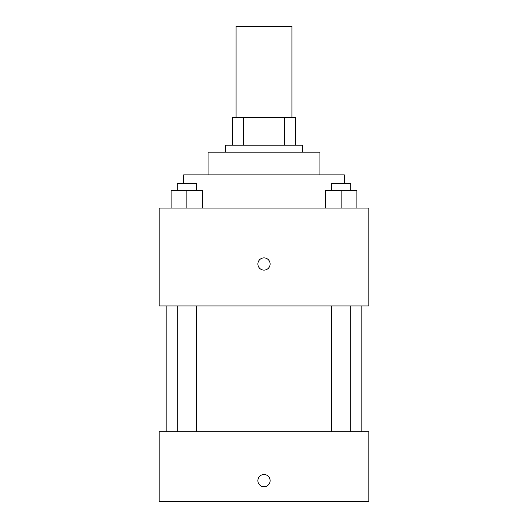 <?xml version="1.0" encoding="UTF-8"?>
<svg xmlns="http://www.w3.org/2000/svg" width="528" height="528" viewBox="0 0 528 528"><rect width="100%" height="100%" fill="white"/><g stroke="black" fill="none" stroke-linecap="round" stroke-linejoin="round"><path stroke-width="0.79" d="M291.951 117.249L291.951 26.4L236.049 26.4L236.049 117.249M243.494 145.2L243.494 117.249L232.551 117.249L232.551 145.2L232.551 117.249M243.494 117.249L295.449 117.249L295.449 145.2M284.506 145.2L284.506 117.249M225.562 152.189L225.562 145.2L302.438 145.2L302.438 152.189M208.091 174.9L208.091 152.189L319.909 152.189L319.909 174.9M183.638 183.638L183.638 174.9L344.362 174.9L344.362 183.638M159.179 208.091L368.821 208.091L368.821 305.93L159.179 305.93L159.179 208.091M264 270.112A6.112 6.112 0 0 1 258.707 260.944A6.112 6.112 0 0 1 269.293 260.944A6.112 6.112 0 0 1 264 270.112M159.179 431.719L368.821 431.719L368.821 501.6L159.179 501.6L159.179 431.719M264 486.75A6.112 6.112 0 0 1 258.707 477.576A6.112 6.112 0 0 1 269.293 477.576A6.112 6.112 0 0 1 264 486.75M325.426 208.091L325.426 190.621L356.875 190.621L356.875 208.091L356.875 190.621M341.147 208.091L341.147 190.621M350.797 190.621L350.797 183.638L331.505 183.638L331.505 190.621M171.125 208.091L171.125 190.621L202.574 190.621L202.574 208.091L202.574 190.621M186.853 208.091L186.853 190.621M196.495 190.621L196.495 183.638L177.203 183.638L177.203 190.621M361.838 431.719L361.838 305.93M166.162 431.719L166.162 305.93M331.505 305.93L331.505 431.719M350.797 305.93L350.797 431.719M196.495 431.719L196.495 305.93M177.203 431.719L177.203 305.93"/></g></svg>
